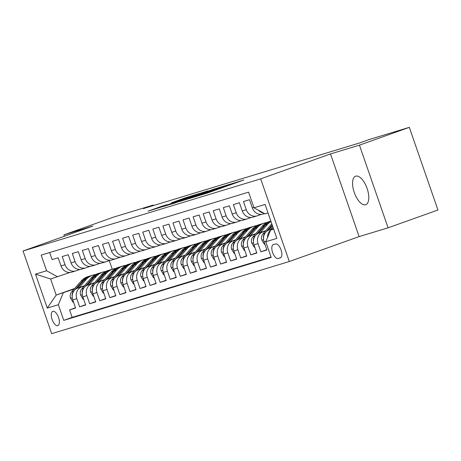 <?xml version="1.0" encoding="UTF-8"?>
<svg xmlns="http://www.w3.org/2000/svg" width="461" height="461" viewBox="0 0 461 461"><rect width="100%" height="100%" fill="white"/><g stroke="black" fill="none" stroke-linecap="round" stroke-linejoin="round"><path stroke-width="0.69" d="M194.623 196.951L207.392 193.044L243.846 180.003L231.047 183.951L194.623 196.951M365.625 204.753A15.132 6.731 -109.6 0 0 365.763 204.707A15.132 6.731 -109.6 0 0 367.065 188.347A15.132 6.731 -109.6 0 0 355.719 176.154A15.132 6.731 -109.6 0 0 355.587 176.2A15.132 6.731 -109.6 0 0 354.284 192.565A15.132 6.731 -109.6 0 0 365.625 204.753M57.798 325.627A7.566 3.365 -109.6 0 0 57.867 325.604A7.566 3.365 -109.6 0 0 58.518 317.422A7.566 3.365 -109.6 0 0 52.848 311.325A7.566 3.365 -109.6 0 0 52.779 311.348A7.566 3.365 -109.6 0 0 52.128 319.531A7.566 3.365 -109.6 0 0 57.798 325.627M162.065 206.171L148.027 211.161L162.866 206.563L199.319 193.516L184.475 198.115L171.561 202.782L190.71 196.547L167.504 204.828L158.993 207.663L167.291 204.598L162.065 206.171L162.163 206.453M92.874 226.063L63.923 234.851L113.798 217.045L153.323 205.053L143.348 208.614L359.828 142.898L369.803 139.337L409.322 127.345L359.447 145.146L330.502 153.934L260.678 178.862L23.05 250.991L92.874 226.063M179.969 201.371L193.608 197.227L230.056 184.187L215.212 188.785L179.997 201.463M175.289 202.892L163.396 206.493L199.844 193.453L208.02 190.877L194.859 195.833L214.918 188.78L175.289 202.892M75.489 307.764L69.548 309.884L75.592 308.052L72.769 299.892L76.797 298.67A9.462 8.471 -106.9 0 1 81.678 286.886L84.242 285.97M85.562 304.704L79.62 306.824L85.66 304.992L82.836 296.838L86.864 295.616A9.462 8.471 -106.9 0 1 91.751 283.832L94.315 282.916M95.629 301.65L89.688 303.77L95.727 301.938L92.903 293.784L96.931 292.562A9.462 8.471 -106.9 0 1 101.818 280.772L104.382 279.856M105.696 298.595L99.755 300.716L105.8 298.878L102.976 290.724L106.998 289.502A9.462 8.471 -106.9 0 1 111.885 277.718L114.449 276.802M115.769 295.536L109.827 297.656L115.867 295.824L113.043 287.67L117.071 286.448A9.462 8.471 -106.9 0 1 121.958 274.664L124.522 273.748M125.836 292.481L119.895 294.602L125.934 292.77L123.11 284.616L127.138 283.388A9.462 8.471 -106.9 0 1 132.025 271.604L134.589 270.688M135.903 289.422L129.962 291.548L136.007 289.71L133.183 281.556L137.205 280.334A9.462 8.471 -106.9 0 1 142.092 268.55L144.656 267.634M145.976 286.367L140.035 288.488L146.074 286.656L143.25 278.502L147.278 277.28A9.462 8.471 -106.9 0 1 152.165 265.49L154.729 264.574M156.043 283.313L150.102 285.434L156.141 283.596L153.317 275.442L157.345 274.22A9.462 8.471 -106.9 0 1 162.232 262.436L164.796 261.52M166.11 280.253L160.169 282.374L166.214 280.542L163.39 272.388L167.412 271.166A9.462 8.471 -106.9 0 1 172.299 259.382L174.863 258.465M176.183 277.199L170.236 279.32L176.281 277.487L173.457 269.333L177.485 268.106A9.462 8.471 -106.9 0 1 182.372 256.322L184.936 255.406M186.25 274.139L180.309 276.266L186.348 274.428L183.524 266.274L187.552 265.052A9.462 8.471 -106.9 0 1 192.439 253.268L195.003 252.351M196.317 271.085L190.376 273.206L196.421 271.373L193.591 263.219L197.619 261.998A9.462 8.471 -106.9 0 1 202.506 250.208L205.07 249.297M206.39 268.031L200.443 270.152L206.488 268.319L203.664 260.16L207.692 258.938A9.462 8.471 -106.9 0 1 212.579 247.154L215.143 246.237M216.457 264.971L210.516 267.092L216.555 265.259L213.731 257.105L217.759 255.884A9.462 8.471 -106.9 0 1 222.646 244.1L225.21 243.183M226.524 261.917L220.583 264.038L226.628 262.205L223.798 254.051L227.826 252.824A9.462 8.471 -106.9 0 1 232.713 241.04L235.277 240.123M236.597 258.863L230.65 260.984L236.695 259.145L233.871 250.991L237.899 249.77A9.462 8.471 -106.9 0 1 242.786 237.985L245.35 237.069M246.664 255.803L240.723 257.924L246.762 256.091L243.938 247.937L247.966 246.716A9.462 8.471 -106.9 0 1 252.853 234.926L255.417 234.015M256.731 252.749L250.79 254.87L256.835 253.037L254.005 244.877L258.033 243.656A9.462 8.471 -106.9 0 1 262.92 231.871L265.484 230.955M266.804 249.689L260.857 251.81L266.902 249.977L264.078 241.823A9.462 8.471 -106.9 0 1 268.965 230.039L273.402 228.454M264.568 213.604L263.047 214.065A9.462 8.471 -106.9 0 1 252.317 207.865L249.493 199.711L243.454 201.543L246.278 209.697A9.462 8.471 -106.9 0 0 257.002 215.898A9.462 8.471 -106.9 0 0 257.347 215.788L261.283 214.382M257.002 215.898L252.974 217.125A9.462 8.471 73.1 0 1 242.25 210.919L239.426 202.765L233.381 204.598L236.205 212.752A9.462 8.471 -106.9 0 0 246.935 218.958A9.462 8.471 -106.9 0 0 247.28 218.842L251.216 217.436M246.935 218.958L242.907 220.179A9.462 8.471 73.1 0 1 232.177 213.979L229.353 205.819L223.314 207.657L226.138 215.811A9.462 8.471 -106.9 0 0 236.868 222.012A9.462 8.471 -106.9 0 0 237.213 221.897L241.149 220.496M236.868 222.012L232.84 223.233A9.462 8.471 73.1 0 1 222.11 217.033L219.286 208.879L213.247 210.712L216.071 218.866A9.462 8.471 -106.9 0 0 226.795 225.072A9.462 8.471 -106.9 0 0 227.146 224.956L231.076 223.55M226.795 225.072L222.767 226.293A9.462 8.471 73.1 0 1 212.043 220.087L209.219 211.933L203.174 213.766L205.998 221.925A9.462 8.471 -106.9 0 0 216.728 228.126A9.462 8.471 -106.9 0 0 217.073 228.011L221.009 226.605M216.728 228.126L212.7 229.348A9.462 8.471 73.1 0 1 201.97 223.147L199.146 214.993L193.107 216.826L195.931 224.98A9.462 8.471 -106.9 0 0 206.661 231.18A9.462 8.471 -106.9 0 0 207.006 231.065L210.942 229.664M206.661 231.18L202.633 232.407A9.462 8.471 73.1 0 1 191.903 226.201L189.079 218.047L183.04 219.88L185.864 228.034A9.462 8.471 -106.9 0 0 196.588 234.24A9.462 8.471 -106.9 0 0 196.939 234.125L200.869 232.719M196.588 234.24L192.56 235.462A9.462 8.471 73.1 0 1 181.836 229.261L179.012 221.101L172.967 222.94L175.791 231.094A9.462 8.471 -106.9 0 0 186.521 237.294A9.462 8.471 -106.9 0 0 186.866 237.179L190.802 235.773M186.521 237.294L182.493 238.516A9.462 8.471 73.1 0 1 171.763 232.315L168.939 224.161L162.9 225.994L165.724 234.148A9.462 8.471 -106.9 0 0 176.454 240.354A9.462 8.471 -106.9 0 0 176.799 240.239L180.735 238.833M176.454 240.354L172.426 241.576A9.462 8.471 73.1 0 1 161.696 235.369L158.872 227.215L152.833 229.048L155.657 237.208A9.462 8.471 -106.9 0 0 166.381 243.408A9.462 8.471 -106.9 0 0 166.732 243.293L170.662 241.887M166.381 243.408L162.353 244.63A9.462 8.471 73.1 0 1 151.629 238.429L148.805 230.275L142.76 232.108L145.584 240.262A9.462 8.471 -106.9 0 0 156.314 246.462A9.462 8.471 -106.9 0 0 156.659 246.347L160.595 244.947M156.314 246.462L152.286 247.684A9.462 8.471 73.1 0 1 141.556 241.483L138.732 233.329L132.693 235.162L135.517 243.316A9.462 8.471 -106.9 0 0 146.246 249.522A9.462 8.471 -106.9 0 0 146.592 249.407L150.528 248.001M146.246 249.522L142.219 250.744A9.462 8.471 73.1 0 1 131.489 244.537L128.665 236.384L122.626 238.222L125.45 246.376A9.462 8.471 -106.9 0 0 136.174 252.576A9.462 8.471 -106.9 0 0 136.525 252.461L140.455 251.055M136.174 252.576L132.146 253.798A9.462 8.471 73.1 0 1 121.422 247.597L118.598 239.443L112.553 241.276L115.377 249.43A9.462 8.471 -106.9 0 0 126.107 255.63A9.462 8.471 -106.9 0 0 126.452 255.521L130.388 254.115M126.107 255.63L122.079 256.858A9.462 8.471 73.1 0 1 111.349 250.651L108.525 242.498L102.486 244.33L105.31 252.484A9.462 8.471 -106.9 0 0 116.039 258.69A9.462 8.471 -106.9 0 0 116.385 258.575L120.321 257.169M116.039 258.69L112.011 259.912A9.462 8.471 73.1 0 1 101.282 253.711L98.458 245.552L92.419 247.39L95.243 255.544A9.462 8.471 -106.9 0 0 105.967 261.744A9.462 8.471 -106.9 0 0 106.318 261.629L110.248 260.229M105.967 261.744L101.939 262.966A9.462 8.471 73.1 0 1 91.215 256.765L88.391 248.612L82.346 250.444L85.17 258.598A9.462 8.471 -106.9 0 0 95.9 264.804A9.462 8.471 -106.9 0 0 96.245 264.689L100.181 263.283M95.9 264.804L91.872 266.026A9.462 8.471 73.1 0 1 81.142 259.82L78.318 251.666L72.279 253.498L75.103 261.658A9.462 8.471 -106.9 0 0 85.832 267.858A9.462 8.471 -106.9 0 0 86.178 267.743L90.114 266.337M85.832 267.858L81.804 269.08A9.462 8.471 73.1 0 1 71.075 262.879L68.251 254.726L62.212 256.558L65.036 264.712A9.462 8.471 -106.9 0 0 75.76 270.912A9.462 8.471 -106.9 0 0 76.111 270.803L80.041 269.397M72.769 299.892A9.462 8.471 73.1 0 1 77.65 288.108L84.519 285.659M82.836 296.838A9.462 8.471 73.1 0 1 87.723 285.054L94.586 282.599M92.903 293.784A9.462 8.471 73.1 0 1 97.79 281.994L104.659 279.545M102.976 290.724A9.462 8.471 73.1 0 1 107.857 278.94L114.726 276.491M113.043 287.67A9.462 8.471 73.1 0 1 117.93 275.885L124.793 273.431M123.11 284.616A9.462 8.471 73.1 0 1 127.997 272.826L134.866 270.377M133.183 281.556A9.462 8.471 73.1 0 1 138.064 269.771L144.933 267.322M143.25 278.502A9.462 8.471 73.1 0 1 148.137 266.717L155 264.262M153.317 275.442A9.462 8.471 73.1 0 1 158.204 263.657L165.073 261.208M163.39 272.388A9.462 8.471 73.1 0 1 168.271 260.603L175.14 258.148M173.457 269.333A9.462 8.471 73.1 0 1 178.344 257.543L185.207 255.094M183.524 266.274A9.462 8.471 73.1 0 1 188.411 254.489L195.274 252.04M193.591 263.219A9.462 8.471 73.1 0 1 198.478 251.435L205.347 248.98M203.664 260.16A9.462 8.471 73.1 0 1 208.551 248.375L215.414 245.926M213.731 257.105A9.462 8.471 73.1 0 1 218.618 245.321L225.481 242.866M223.798 254.051A9.462 8.471 73.1 0 1 228.685 242.261L235.554 239.812M233.871 250.991A9.462 8.471 73.1 0 1 238.758 239.207L245.621 236.758M243.938 247.937A9.462 8.471 73.1 0 1 248.825 236.153L255.688 233.698M254.005 244.877A9.462 8.471 73.1 0 1 258.892 233.093L265.761 230.644M275.545 243.973L273.333 244.647A7.33 3.262 -109.6 0 0 273.264 244.67A7.33 3.262 -109.6 0 0 272.635 252.593A7.33 3.262 -109.6 0 0 278.127 258.5L280.346 257.826A7.33 3.262 -109.6 0 0 280.409 257.803A7.33 3.262 -109.6 0 0 281.043 249.879A7.33 3.262 -109.6 0 0 275.545 243.973M260.678 178.862L289.301 261.525L51.678 333.655L23.05 250.991M69.548 309.884L72.141 317.37L63.762 320.36L271.183 257.399L265.767 241.76L270.653 229.976L273.563 228.933M63.762 320.36L58.345 304.721L47.27 308.081L35.509 274.122L46.584 270.757L41.173 255.117L248.594 192.156L254.005 207.796L265.081 204.436L276.842 238.395L265.767 241.76M271.08 229.82A9.462 8.471 -106.9 0 1 272.987 228.817L273.465 228.644M263.6 213.074A9.462 8.471 -106.9 0 1 258.512 210.274M49.69 252.536L52.139 259.612L58.184 257.78L61.008 265.934A9.462 8.471 73.1 0 0 71.732 272.14L75.76 270.912M267.53 237.501A9.462 8.471 -106.9 0 1 270.538 230.252M260.857 251.81L258.033 243.656M250.79 254.87L247.966 246.716M240.723 257.924L237.899 249.77M230.65 260.984L227.826 252.824M220.583 264.038L217.759 255.884M210.516 267.092L207.692 258.938M200.443 270.152L197.619 261.998M190.376 273.206L187.552 265.052M180.309 276.266L177.485 268.106M170.236 279.32L167.412 271.166M160.169 282.374L157.345 274.22M150.102 285.434L147.278 277.28M140.035 288.488L137.205 280.334M129.962 291.548L127.138 283.388M119.895 294.602L117.071 286.448M109.827 297.656L106.998 289.502M99.755 300.716L96.931 292.562M89.688 303.77L86.864 295.616M79.62 306.824L76.797 298.67M72.141 317.37L271.045 256.99M74.653 288.482L56.184 295.075L74.175 289.03M270.653 229.976L273.615 229.071M268.043 212.988L265.081 213.887L254.005 207.796M330.502 153.934L359.125 236.602L388.076 227.815L359.447 145.146M388.076 227.815L437.95 210.009L409.322 127.345M63.923 234.851L64.402 236.228M359.125 236.602L289.301 261.525M153.49 205.531L153.323 205.053M69.974 272.451L50.612 278.986L56.184 295.075L47.27 308.081M109.245 260.586L112.248 269.247M46.584 270.757L57.66 276.848M63.232 292.937L58.345 304.721M35.509 274.122L50.612 278.986M192.312 197.579L226.161 185.512L193.983 196.738L190.128 198.207L192.346 197.671M177.687 201.734L192.352 196.755L177.687 201.734M270.451 229.509L272.826 226.795M264.862 244.088L264.389 244.232L261.831 240.072A6.27 5.613 -106.9 0 1 262.954 233.854L271.777 223.769M268.371 230.275L272.428 225.642M272.174 224.916L266.147 231.802M265.3 232.77L264.868 233.272A6.27 5.613 73.1 0 0 263.41 237.726L263.502 238.228M260.384 232.563L267.397 224.547A18.088 16.198 -106.9 0 1 270.999 221.522M254.795 247.142L254.316 247.286L251.764 243.126A6.27 5.613 -106.9 0 1 252.882 236.908L262.361 226.074A18.088 16.198 -106.9 0 1 269.253 221.585L270.855 221.101A18.088 16.198 73.1 0 0 264.274 225.492L256.08 234.862M258.304 233.335L265.484 225.129A18.088 16.198 -106.9 0 1 270.884 221.182M255.233 235.83L254.795 236.326A6.27 5.613 73.1 0 0 253.343 240.78L253.429 241.282M250.311 235.617L257.33 227.601A18.088 16.198 -106.9 0 1 264.216 223.118A18.088 16.198 -106.9 0 1 266.804 222.582M244.722 250.202L244.249 250.346L241.697 246.18A6.27 5.613 -106.9 0 1 242.814 239.962L252.294 229.129A18.088 16.198 -106.9 0 1 259.18 224.645L261.093 224.063A18.088 16.198 73.1 0 0 254.207 228.552L246.013 237.916M248.237 236.389L255.417 228.183A18.088 16.198 -106.9 0 1 262.303 223.694L264.216 223.118M261.704 223.89A18.088 16.198 73.1 0 0 261.093 224.063M245.166 238.884L244.728 239.386A6.27 5.613 73.1 0 0 243.275 243.84L243.362 244.336M240.244 238.677L247.257 230.661A18.088 16.198 -106.9 0 1 254.149 226.172A18.088 16.198 -106.9 0 1 256.737 225.636M234.655 253.256L234.182 253.4L231.629 249.24A6.27 5.613 -106.9 0 1 232.747 243.022L242.227 232.188A18.088 16.198 -106.9 0 1 249.113 227.699L251.026 227.117A18.088 16.198 73.1 0 0 244.14 231.606L235.94 240.97M238.164 239.443L245.344 231.238A18.088 16.198 -106.9 0 1 252.236 226.754L254.149 226.172M251.637 226.95A18.088 16.198 73.1 0 0 251.026 227.117M235.093 241.939L234.661 242.44A6.27 5.613 73.1 0 0 233.203 246.894L233.295 247.396M230.177 241.731L237.19 233.715A18.088 16.198 -106.9 0 1 244.076 229.226A18.088 16.198 -106.9 0 1 246.664 228.696M224.588 256.316L224.109 256.46L221.557 252.294A6.27 5.613 -106.9 0 1 222.675 246.076L232.154 235.243A18.088 16.198 -106.9 0 1 239.046 230.759L240.959 230.177A18.088 16.198 73.1 0 0 234.067 234.661L225.873 244.03M228.097 242.503L235.277 234.297A18.088 16.198 -106.9 0 1 242.163 229.809L244.076 229.226M241.564 230.004A18.088 16.198 73.1 0 0 240.959 230.177M225.026 244.998L224.588 245.494A6.27 5.613 73.1 0 0 223.136 249.948L223.222 250.45M220.104 244.791L227.123 236.77A18.088 16.198 -106.9 0 1 234.009 232.286A18.088 16.198 -106.9 0 1 236.597 231.75M214.515 259.37L214.042 259.514L211.49 255.354A6.27 5.613 -106.9 0 1 212.607 249.136L222.087 238.302A18.088 16.198 -106.9 0 1 228.973 233.813L230.886 233.231A18.088 16.198 73.1 0 0 224 237.72L215.806 247.084M218.03 245.557L225.21 237.352A18.088 16.198 -106.9 0 1 232.096 232.863L234.009 232.286M231.497 233.064A18.088 16.198 73.1 0 0 230.886 233.231M214.959 248.053L214.521 248.554A6.27 5.613 73.1 0 0 213.068 253.008L213.155 253.504M210.037 247.845L217.05 239.829A18.088 16.198 -106.9 0 1 223.942 235.34A18.088 16.198 -106.9 0 1 226.53 234.805M204.448 262.424L203.975 262.568L201.422 258.408A6.27 5.613 -106.9 0 1 202.54 252.19L212.02 241.357A18.088 16.198 -106.9 0 1 218.906 236.868L220.819 236.291A18.088 16.198 73.1 0 0 213.933 240.775L205.733 250.144M207.957 248.617L215.137 240.412A18.088 16.198 -106.9 0 1 222.029 235.923L223.942 235.34M221.43 236.118A18.088 16.198 73.1 0 0 220.819 236.291M204.886 251.112L204.454 251.608A6.27 5.613 73.1 0 0 202.996 256.062L203.088 256.564M199.97 250.899L206.983 242.884A18.088 16.198 -106.9 0 1 213.869 238.395A18.088 16.198 -106.9 0 1 216.457 237.864M194.381 265.484L193.902 265.628L191.35 261.462A6.27 5.613 -106.9 0 1 192.468 255.244L201.947 244.411A18.088 16.198 -106.9 0 1 208.839 239.927L210.752 239.345A18.088 16.198 73.1 0 0 203.86 243.834L195.666 253.198M197.89 251.671L205.07 243.466A18.088 16.198 -106.9 0 1 211.956 238.977L213.869 238.395M211.357 239.173A18.088 16.198 73.1 0 0 210.752 239.345M194.819 254.167L194.381 254.668A6.27 5.613 73.1 0 0 192.929 259.122L193.015 259.618M189.897 253.959L196.916 245.944A18.088 16.198 -106.9 0 1 203.802 241.455A18.088 16.198 -106.9 0 1 206.39 240.919M184.308 268.538L183.835 268.682L181.282 264.522A6.27 5.613 -106.9 0 1 182.4 258.304L191.88 247.471A18.088 16.198 -106.9 0 1 198.766 242.982L200.679 242.4A18.088 16.198 73.1 0 0 193.793 246.889L185.599 256.253M187.823 254.726L195.003 246.52A18.088 16.198 -106.9 0 1 201.889 242.037L203.802 241.455M201.29 242.232A18.088 16.198 73.1 0 0 200.679 242.4M184.752 257.221L184.314 257.722A6.27 5.613 73.1 0 0 182.861 262.176L182.948 262.678M179.83 257.013L186.843 248.998A18.088 16.198 -106.9 0 1 193.735 244.509A18.088 16.198 -106.9 0 1 196.323 243.978M174.241 271.598L173.768 271.742L171.215 267.576A6.27 5.613 -106.9 0 1 172.333 261.358L181.813 250.525A18.088 16.198 -106.9 0 1 188.699 246.036L190.612 245.459A18.088 16.198 73.1 0 0 183.726 249.943L175.526 259.312M177.75 257.785L184.936 249.58A18.088 16.198 -106.9 0 1 191.822 245.091L193.735 244.509M191.223 245.287A18.088 16.198 73.1 0 0 190.612 245.459M174.679 260.281L174.246 260.776A6.27 5.613 73.1 0 0 172.789 265.231L172.881 265.732M169.763 260.067L176.776 252.052A18.088 16.198 -106.9 0 1 183.662 247.569A18.088 16.198 -106.9 0 1 186.25 247.033M164.174 274.652L163.695 274.796L161.143 270.63A6.27 5.613 -106.9 0 1 162.26 264.418L171.746 253.579A18.088 16.198 -106.9 0 1 178.632 249.096L180.545 248.514A18.088 16.198 73.1 0 0 173.653 253.003L165.459 262.367M167.683 260.84L174.863 252.634A18.088 16.198 -106.9 0 1 181.749 248.145L183.662 247.569M181.15 248.346A18.088 16.198 73.1 0 0 180.545 248.514M164.612 263.335L164.174 263.836A6.27 5.613 73.1 0 0 162.721 268.29L162.808 268.786M159.69 263.127L166.709 255.112A18.088 16.198 -106.9 0 1 173.595 250.623A18.088 16.198 -106.9 0 1 176.183 250.087M154.101 277.706L153.628 277.85L151.075 273.69A6.27 5.613 -106.9 0 1 152.193 267.472L161.673 256.639A18.088 16.198 -106.9 0 1 168.559 252.15L170.472 251.568A18.088 16.198 73.1 0 0 163.586 256.057L155.392 265.421M157.616 263.899L164.796 255.688A18.088 16.198 -106.9 0 1 171.682 251.205L173.595 250.623M171.083 251.401A18.088 16.198 73.1 0 0 170.472 251.568M154.544 266.395L154.107 266.89A6.27 5.613 73.1 0 0 152.654 271.345L152.741 271.846M149.623 266.181L156.642 258.166A18.088 16.198 -106.9 0 1 163.528 253.677A18.088 16.198 -106.9 0 1 166.116 253.147M144.034 280.766L143.561 280.91L141.008 276.744A6.27 5.613 -106.9 0 1 142.126 270.526L151.606 259.693A18.088 16.198 -106.9 0 1 158.492 255.21L160.405 254.628A18.088 16.198 73.1 0 0 153.519 259.111L145.319 268.481M147.543 266.954L154.729 258.748A18.088 16.198 -106.9 0 1 161.615 254.259L163.528 253.677M161.016 254.455A18.088 16.198 73.1 0 0 160.405 254.628M144.472 269.449L144.039 269.95A6.27 5.613 73.1 0 0 142.582 274.399L142.674 274.9M139.556 269.241L146.569 261.22A18.088 16.198 -106.9 0 1 153.455 256.737A18.088 16.198 -106.9 0 1 156.043 256.201M133.967 283.82L133.488 283.964L130.936 279.804A6.27 5.613 -106.9 0 1 132.053 273.586L141.539 262.753A18.088 16.198 -106.9 0 1 148.425 258.264L150.338 257.682A18.088 16.198 73.1 0 0 143.452 262.171L135.252 271.535M137.476 270.008L144.656 261.802A18.088 16.198 -106.9 0 1 151.542 257.319L153.455 256.737M150.943 257.515A18.088 16.198 73.1 0 0 150.338 257.682M134.405 272.503L133.967 273.004A6.27 5.613 73.1 0 0 132.514 277.459L132.601 277.96M129.483 272.295L136.502 264.28A18.088 16.198 -106.9 0 1 143.388 259.791A18.088 16.198 -106.9 0 1 145.976 259.255M123.894 286.88L123.421 287.019L120.868 282.858A6.27 5.613 -106.9 0 1 121.986 276.64L131.466 265.807A18.088 16.198 -106.9 0 1 138.352 261.318L140.265 260.742A18.088 16.198 73.1 0 0 133.379 265.225L125.185 274.595M127.409 273.068L134.589 264.862A18.088 16.198 -106.9 0 1 141.475 260.373L143.388 259.791M140.876 260.569A18.088 16.198 73.1 0 0 140.265 260.742M124.337 275.563L123.9 276.058A6.27 5.613 73.1 0 0 122.447 280.513L122.534 281.014M119.416 275.35L126.435 267.334A18.088 16.198 -106.9 0 1 133.321 262.851A18.088 16.198 -106.9 0 1 135.909 262.315M113.827 289.934L113.354 290.078L110.801 285.912A6.27 5.613 -106.9 0 1 111.919 279.694L121.399 268.861A18.088 16.198 -106.9 0 1 128.285 264.378L130.198 263.796A18.088 16.198 73.1 0 0 123.312 268.285L115.112 277.649M117.336 276.122L124.522 267.916A18.088 16.198 -106.9 0 1 131.408 263.427L133.321 262.851M130.809 263.623A18.088 16.198 73.1 0 0 130.198 263.796M114.265 278.617L113.832 279.118A6.27 5.613 73.1 0 0 112.38 283.573L112.467 284.068M109.349 278.409L116.362 270.394A18.088 16.198 -106.9 0 1 123.248 265.905A18.088 16.198 -106.9 0 1 125.836 265.369M103.76 292.989L103.281 293.133L100.729 288.972A6.27 5.613 -106.9 0 1 101.846 282.754L111.332 271.921A18.088 16.198 -106.9 0 1 118.218 267.432L120.131 266.85A18.088 16.198 73.1 0 0 113.245 271.339L105.045 280.703M107.269 279.182L114.449 270.97A18.088 16.198 -106.9 0 1 121.335 266.487L123.248 265.905M120.736 266.683A18.088 16.198 73.1 0 0 120.131 266.85M104.198 281.677L103.76 282.172A6.27 5.613 73.1 0 0 102.307 286.627L102.394 287.128M99.276 281.464L106.295 273.448A18.088 16.198 -106.9 0 1 113.181 268.959A18.088 16.198 -106.9 0 1 115.769 268.429M93.687 296.048L93.214 296.192L90.661 292.026A6.27 5.613 -106.9 0 1 91.779 285.808L101.259 274.975A18.088 16.198 -106.9 0 1 108.145 270.492L110.058 269.91A18.088 16.198 73.1 0 0 103.172 274.393L94.978 283.763M97.202 282.236L104.382 274.03A18.088 16.198 -106.9 0 1 111.268 269.541L113.181 268.959M110.669 269.737A18.088 16.198 73.1 0 0 110.058 269.91M94.13 284.731L93.692 285.226A6.27 5.613 73.1 0 0 92.24 289.681L92.327 290.182M89.209 284.523L96.228 276.502A18.088 16.198 -106.9 0 1 103.114 272.019A18.088 16.198 -106.9 0 1 105.702 271.483M83.62 299.103L83.147 299.247L80.594 295.086A6.27 5.613 -106.9 0 1 81.712 288.868L91.192 278.035A18.088 16.198 -106.9 0 1 98.078 273.546L99.991 272.964A18.088 16.198 73.1 0 0 93.105 277.453L84.905 286.817M87.129 285.29L94.315 277.084A18.088 16.198 -106.9 0 1 101.201 272.601L103.114 272.019M100.602 272.797A18.088 16.198 73.1 0 0 99.991 272.964M84.058 287.785L83.625 288.286A6.27 5.613 73.1 0 0 82.173 292.741L82.26 293.242M79.142 287.578L86.155 279.562A18.088 16.198 -106.9 0 1 93.047 275.073A18.088 16.198 -106.9 0 1 95.629 274.537M73.553 302.157L73.074 302.301L70.521 298.14A6.27 5.613 -106.9 0 1 71.639 291.922L81.124 281.089A18.088 16.198 -106.9 0 1 88.011 276.6L89.924 276.024A18.088 16.198 73.1 0 0 83.038 280.507L74.838 289.877M77.062 288.35L84.242 280.144A18.088 16.198 -106.9 0 1 91.134 275.655L93.047 275.073M90.529 275.851A18.088 16.198 73.1 0 0 89.924 276.024M73.991 290.845L73.553 291.34A6.27 5.613 73.1 0 0 72.1 295.795L72.187 296.296M77.65 288.108L81.678 286.886M87.723 285.054L91.751 283.832M97.79 281.994L101.818 280.772M107.857 278.94L111.885 277.718M117.93 275.885L121.958 274.664M127.997 272.826L132.025 271.604M138.064 269.771L142.092 268.55M148.137 266.717L152.165 265.49M158.204 263.657L162.232 262.436M168.271 260.603L172.299 259.382M178.344 257.543L182.372 256.322M188.411 254.489L192.439 253.268M198.478 251.435L202.506 250.208M208.551 248.375L212.579 247.154M218.618 245.321L222.646 244.1M228.685 242.261L232.713 241.04M238.758 239.207L242.786 237.985M248.825 236.153L252.853 234.926M258.892 233.093L262.92 231.871M268.965 230.039L272.987 228.817M252.317 207.865L253.867 207.392M61.008 265.934L65.036 264.712M71.075 262.879L75.103 261.658M81.142 259.82L85.17 258.598M91.215 256.765L95.243 255.544M101.282 253.711L105.31 252.484M111.349 250.651L115.377 249.43M121.422 247.597L125.45 246.376M131.489 244.537L135.517 243.316M141.556 241.483L145.584 240.262M151.629 238.429L155.657 237.208M161.696 235.369L165.724 234.148M171.763 232.315L175.791 231.094M181.836 229.261L185.864 228.034M191.903 226.201L195.931 224.98M201.97 223.147L205.998 221.925M212.043 220.087L216.071 218.866M222.11 217.033L226.138 215.811M232.177 213.979L236.205 212.752M242.25 210.919L246.278 209.697M264.078 241.823L265.98 241.247M280.91 257.509L278.127 258.5M207.588 192.975L207.473 192.646M210.527 191.926L210.412 191.597M215.085 190.301L214.901 189.753M216.422 189.823L216.255 189.338M225.804 186.475L225.688 186.14M228.737 185.426L228.621 185.091M233.301 183.795L233.11 183.253M215.327 189.119L215.212 188.785M218.266 188.088L218.162 187.788M199.959 193.781L199.844 193.453M202.892 192.738L202.794 192.45M184.59 198.449L184.475 198.115M187.523 197.412L187.425 197.118M159.247 207.542L159.12 207.168M261.894 240.175L263.577 239.662M262.954 233.854L264.868 233.272M251.827 243.229L253.504 242.722M265.484 225.129L267.397 224.547M262.361 226.074L264.274 225.492M252.882 236.908L254.795 236.326M241.76 246.283L243.437 245.776M255.417 228.183L257.33 227.601M252.294 229.129L254.207 228.552M242.814 239.962L244.728 239.386M231.687 249.343L233.37 248.831M245.344 231.238L247.257 230.661M242.227 232.188L244.14 231.606M232.747 243.022L234.661 242.44M221.62 252.398L223.297 251.89M235.277 234.297L237.19 233.715M232.154 235.243L234.067 234.661M222.675 246.076L224.588 245.494M211.553 255.457L213.23 254.945M225.21 237.352L227.123 236.77M222.087 238.302L224 237.72M212.607 249.136L214.521 248.554M201.48 258.512L203.163 258.004M215.137 240.412L217.05 239.829M212.02 241.357L213.933 240.775M202.54 252.19L204.454 251.608M191.413 261.566L193.096 261.059M205.07 243.466L206.983 242.884M201.947 244.411L203.86 243.834M192.468 255.244L194.381 254.668M181.346 264.626L183.023 264.113M195.003 246.52L196.916 245.944M191.88 247.471L193.793 246.889M182.4 258.304L184.314 257.722M171.273 267.68L172.956 267.173M184.936 249.58L186.843 248.998M181.813 250.525L183.726 249.943M172.333 261.358L174.246 260.776M161.206 270.74L162.889 270.227M174.863 252.634L176.776 252.052M171.746 253.579L173.653 253.003M162.26 264.418L164.174 263.836M151.139 273.794L152.816 273.287M164.796 255.688L166.709 255.112M161.673 256.639L163.586 256.057M152.193 267.472L154.107 266.89M141.066 276.848L142.749 276.341M154.729 258.748L156.642 258.166M151.606 259.693L153.519 259.111M142.126 270.526L144.039 269.95M130.999 279.908L132.682 279.395M144.656 261.802L146.569 261.22M141.539 262.753L143.452 262.171M132.053 273.586L133.967 273.004M120.932 282.962L122.609 282.455M134.589 264.862L136.502 264.28M131.466 265.807L133.379 265.225M121.986 276.64L123.9 276.058M110.859 286.022L112.542 285.509M124.522 267.916L126.435 267.334M121.399 268.861L123.312 268.285M111.919 279.694L113.832 279.118M100.792 289.076L102.475 288.563M114.449 270.97L116.362 270.394M111.332 271.921L113.245 271.339M101.846 282.754L103.76 282.172M90.725 292.13L92.402 291.623M104.382 274.03L106.295 273.448M101.259 274.975L103.172 274.393M91.779 285.808L93.692 285.226M80.658 295.19L82.335 294.677M94.315 277.084L96.228 276.502M91.192 278.035L93.105 277.453M81.712 288.868L83.625 288.286M70.585 298.244L72.268 297.737M84.242 280.144L86.155 279.562M81.124 281.089L83.038 280.507M71.639 291.922L73.553 291.34M214.411 190.537L214.267 190.122M232.621 184.037L232.482 183.622"/></g></svg>
